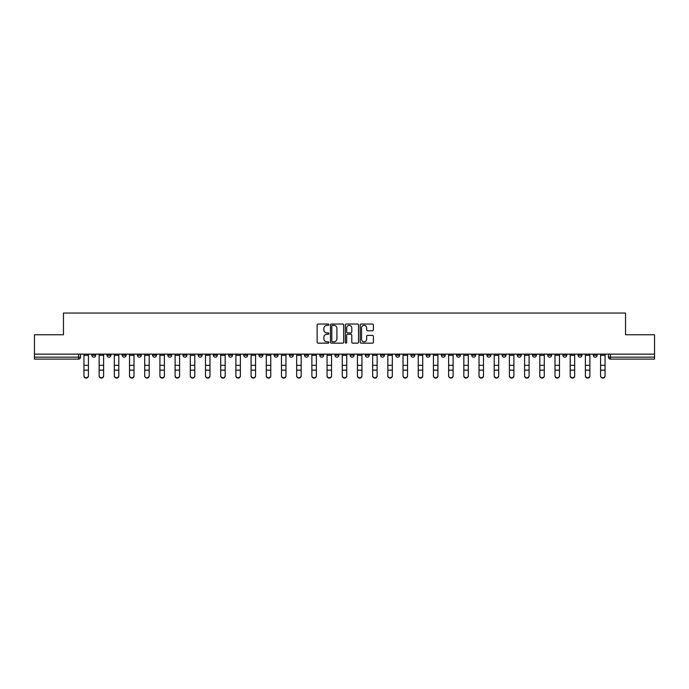 <?xml version="1.0" encoding="UTF-8"?>
<svg xmlns="http://www.w3.org/2000/svg" width="689" height="689" viewBox="0 0 689 689"><rect width="100%" height="100%" fill="white"/><g stroke="black" fill="none" stroke-linecap="round" stroke-linejoin="round"><path stroke-width="1.03" d="M328.911 324.7A0.672 0.672 0 0 0 328.248 324.028L318.085 324.028A0.956 0.956 0 0 0 317.129 324.984L317.129 342.192A0.956 0.956 0 0 0 318.085 343.148L328.248 343.148A0.672 0.672 0 0 0 328.911 342.476A0.672 0.672 0 0 0 328.248 341.813L326.93 341.813A3.057 3.057 0 0 1 323.873 338.755L323.873 337.317A3.057 3.057 0 0 1 326.93 334.26L328.248 334.26A0.672 0.672 0 0 0 328.911 333.588A0.672 0.672 0 0 0 328.248 332.916L326.93 332.916A3.057 3.057 0 0 1 323.873 329.859L323.873 328.429A3.057 3.057 0 0 1 326.93 325.363L328.248 325.363A0.672 0.672 0 0 0 328.911 324.7M593.281 354.137L593.281 355.214L597.174 355.214A1.946 1.946 0 0 1 595.227 357.16A1.946 1.946 0 0 1 593.281 355.214L593.281 354.137M517.301 354.137L517.301 355.214L521.194 355.214A1.946 1.946 0 0 1 519.248 357.16A1.946 1.946 0 0 1 517.301 355.214L517.301 354.137M502.109 355.214L502.109 354.137L502.109 355.214A1.946 1.946 0 0 0 504.055 357.16A1.946 1.946 0 0 1 502.109 355.214L506.002 355.214A1.946 1.946 0 0 1 504.055 357.16M471.715 354.137L471.715 355.214L475.608 355.214A1.946 1.946 0 0 1 473.662 357.16A1.946 1.946 0 0 1 471.715 355.214L471.715 354.137M456.523 355.214L456.523 354.137L456.523 355.214A1.946 1.946 0 0 0 458.469 357.16A1.946 1.946 0 0 1 456.523 355.214L460.416 355.214A1.946 1.946 0 0 1 458.469 357.16M441.322 355.214L441.322 354.137L441.322 355.214A1.946 1.946 0 0 0 443.268 357.16A1.946 1.946 0 0 1 441.322 355.214L445.223 355.214A1.946 1.946 0 0 1 443.268 357.16A1.946 1.946 0 0 0 445.223 355.214A1.946 1.946 0 0 1 443.268 357.16M395.736 355.214L395.736 354.137L395.736 355.214A1.946 1.946 0 0 0 397.682 357.16A1.946 1.946 0 0 1 395.736 355.214L399.637 355.214A1.946 1.946 0 0 1 397.682 357.16M380.543 354.137L380.543 355.214L384.436 355.214A1.946 1.946 0 0 1 382.49 357.16A1.946 1.946 0 0 1 380.543 355.214L380.543 354.137M365.342 354.137L365.342 355.214L369.244 355.214A1.946 1.946 0 0 1 367.297 357.16A1.946 1.946 0 0 1 365.342 355.214L365.342 354.137M350.15 354.137L350.15 355.214L354.043 355.214A1.946 1.946 0 0 1 352.096 357.16A1.946 1.946 0 0 1 350.15 355.214L350.15 354.137M334.957 355.214L334.957 354.137L334.957 355.214A1.946 1.946 0 0 0 336.904 357.16A1.946 1.946 0 0 1 334.957 355.214L338.85 355.214A1.946 1.946 0 0 1 336.904 357.16M304.564 354.137L304.564 355.214L308.457 355.214A1.946 1.946 0 0 1 306.51 357.16A1.946 1.946 0 0 1 304.564 355.214L304.564 354.137M289.363 355.214L289.363 354.137L289.363 355.214A1.946 1.946 0 0 0 291.318 357.16A1.946 1.946 0 0 1 289.363 355.214L293.264 355.214A1.946 1.946 0 0 1 291.318 357.16A1.946 1.946 0 0 0 293.264 355.214A1.946 1.946 0 0 1 291.318 357.16M198.191 354.137L198.191 355.214L202.092 355.214A1.946 1.946 0 0 1 200.137 357.16A1.946 1.946 0 0 1 198.191 355.214L198.191 354.137M182.998 354.137L182.998 355.214L186.891 355.214A1.946 1.946 0 0 1 184.945 357.16A1.946 1.946 0 0 1 182.998 355.214L182.998 354.137M167.806 354.137L167.806 355.214L171.699 355.214A1.946 1.946 0 0 1 169.752 357.16A1.946 1.946 0 0 1 167.806 355.214L167.806 354.137M137.412 354.137L137.412 355.214L141.305 355.214A1.946 1.946 0 0 1 139.359 357.16A1.946 1.946 0 0 1 137.412 355.214L137.412 354.137M122.211 354.137L122.211 355.214L126.113 355.214A1.946 1.946 0 0 1 124.166 357.16A1.946 1.946 0 0 1 122.211 355.214L122.211 354.137M372.439 330.772A0.956 0.956 0 0 0 373.395 329.816L373.395 324.984A0.956 0.956 0 0 0 372.439 324.028L361.157 324.028A0.956 0.956 0 0 0 360.201 324.984L360.201 342.192A0.956 0.956 0 0 0 361.157 343.148L372.439 343.148A0.956 0.956 0 0 0 373.395 342.192L373.395 336.361A0.956 0.956 0 0 0 372.439 335.405L367.616 335.405A0.956 0.956 0 0 0 366.66 336.361L366.66 339.255A2.558 2.558 0 0 1 364.102 341.813A2.558 2.558 0 0 1 361.544 339.255L361.544 327.921A2.558 2.558 0 0 1 364.102 325.363A2.558 2.558 0 0 1 366.66 327.921L366.66 329.816A0.956 0.956 0 0 0 367.616 330.772L372.439 330.772M34.45 354.137L34.45 334.759L63.474 334.759L63.474 313.039L625.526 313.039L625.526 334.759L654.55 334.759L654.55 354.137L34.45 354.137L34.45 357.16L80.527 357.16L80.527 354.137L80.527 357.16A1.946 1.946 0 0 1 78.572 359.107L34.45 359.107L34.45 357.16M343.665 324.984A0.956 0.956 0 0 0 342.709 324.028L331.426 324.028A0.956 0.956 0 0 0 330.47 324.984L330.47 342.192A0.956 0.956 0 0 0 331.426 343.148L342.709 343.148A0.956 0.956 0 0 0 343.665 342.192L343.665 324.984M346.291 324.028L357.574 324.028A0.956 0.956 0 0 1 358.53 324.984L358.53 342.192A0.956 0.956 0 0 1 357.574 343.148L352.751 343.148A0.956 0.956 0 0 1 351.786 342.192L351.786 335.216A0.956 0.956 0 0 0 350.83 334.26L347.635 334.26A0.956 0.956 0 0 0 346.679 335.216L346.679 342.476A0.672 0.672 0 0 1 346.007 343.148A0.672 0.672 0 0 1 345.335 342.476L345.335 324.984A0.956 0.956 0 0 1 346.291 324.028M608.473 354.137L608.473 357.16L654.55 357.16L654.55 359.107L610.428 359.107A1.946 1.946 0 0 1 608.473 357.16A1.946 1.946 0 0 0 610.428 359.107L610.428 354.137M654.55 354.137L654.55 357.16M597.174 354.137L597.174 355.214A1.946 1.946 0 0 1 595.227 357.16A1.946 1.946 0 0 0 597.174 355.214M581.981 354.137L581.981 355.214A1.946 1.946 0 0 1 580.035 357.16A1.946 1.946 0 0 1 578.088 355.214L581.981 355.214M578.088 354.137L578.088 355.214M566.789 354.137L566.789 355.214A1.946 1.946 0 0 1 564.834 357.16A1.946 1.946 0 0 1 562.887 355.214L566.789 355.214M562.887 354.137L562.887 355.214M551.588 354.137L551.588 355.214A1.946 1.946 0 0 1 549.641 357.16A1.946 1.946 0 0 1 547.695 355.214A1.946 1.946 0 0 0 549.641 357.16M547.695 354.137L547.695 355.214L551.588 355.214M536.395 354.137L536.395 355.214A1.946 1.946 0 0 1 534.449 357.16A1.946 1.946 0 0 1 532.494 355.214L536.395 355.214M532.494 354.137L532.494 355.214M521.194 354.137L521.194 355.214L521.194 354.137M506.002 354.137L506.002 355.214M490.809 354.137L490.809 355.214A1.946 1.946 0 0 1 488.863 357.16A1.946 1.946 0 0 1 486.908 355.214L490.809 355.214A1.946 1.946 0 0 1 488.863 357.16A1.946 1.946 0 0 0 490.809 355.214L490.809 354.137M486.908 354.137L486.908 355.214M475.608 354.137L475.608 355.214A1.946 1.946 0 0 1 473.662 357.16A1.946 1.946 0 0 0 475.608 355.214L475.608 354.137M460.416 354.137L460.416 355.214L460.416 354.137M445.223 354.137L445.223 355.214M430.022 354.137L430.022 355.214A1.946 1.946 0 0 1 428.076 357.16A1.946 1.946 0 0 1 426.129 355.214L430.022 355.214A1.946 1.946 0 0 1 428.076 357.16A1.946 1.946 0 0 0 430.022 355.214M426.129 354.137L426.129 355.214M414.83 354.137L414.83 355.214A1.946 1.946 0 0 1 412.883 357.16A1.946 1.946 0 0 1 410.928 355.214A1.946 1.946 0 0 0 412.883 357.16A1.946 1.946 0 0 0 414.83 355.214A1.946 1.946 0 0 1 412.883 357.16M410.928 354.137L410.928 355.214L414.83 355.214M399.637 354.137L399.637 355.214L399.637 354.137M384.436 354.137L384.436 355.214L384.436 354.137M369.244 354.137L369.244 355.214A1.946 1.946 0 0 1 367.297 357.16A1.946 1.946 0 0 0 369.244 355.214L369.244 354.137M354.043 354.137L354.043 355.214A1.946 1.946 0 0 1 352.096 357.16A1.946 1.946 0 0 0 354.043 355.214M338.85 354.137L338.85 355.214L338.85 354.137M323.658 354.137L323.658 355.214A1.946 1.946 0 0 1 321.703 357.16A1.946 1.946 0 0 1 319.756 355.214A1.946 1.946 0 0 0 321.703 357.16M319.756 354.137L319.756 355.214L323.658 355.214M308.457 354.137L308.457 355.214A1.946 1.946 0 0 1 306.51 357.16A1.946 1.946 0 0 0 308.457 355.214L308.457 354.137M293.264 354.137L293.264 355.214M278.072 354.137L278.072 355.214A1.946 1.946 0 0 1 276.117 357.16A1.946 1.946 0 0 1 274.17 355.214L278.072 355.214M274.17 354.137L274.17 355.214M262.871 354.137L262.871 355.214A1.946 1.946 0 0 1 260.924 357.16A1.946 1.946 0 0 1 258.978 355.214L262.871 355.214M258.978 354.137L258.978 355.214M247.678 354.137L247.678 355.214A1.946 1.946 0 0 1 245.732 357.16A1.946 1.946 0 0 1 243.777 355.214L247.678 355.214M243.777 354.137L243.777 355.214M232.477 354.137L232.477 355.214A1.946 1.946 0 0 1 230.531 357.16A1.946 1.946 0 0 1 228.584 355.214L232.477 355.214M228.584 354.137L228.584 355.214M217.285 354.137L217.285 355.214A1.946 1.946 0 0 1 215.338 357.16A1.946 1.946 0 0 1 213.392 355.214L217.285 355.214M213.392 354.137L213.392 355.214M202.092 354.137L202.092 355.214L202.092 354.137M186.891 354.137L186.891 355.214M171.699 354.137L171.699 355.214L171.699 354.137M156.506 354.137L156.506 355.214A1.946 1.946 0 0 1 154.551 357.16A1.946 1.946 0 0 1 152.605 355.214L156.506 355.214M152.605 354.137L152.605 355.214M141.305 354.137L141.305 355.214M126.113 354.137L126.113 355.214L126.113 354.137M110.912 354.137L110.912 355.214A1.946 1.946 0 0 1 108.965 357.16A1.946 1.946 0 0 1 107.019 355.214L110.912 355.214M107.019 354.137L107.019 355.214M91.826 354.137L91.826 355.214L95.719 355.214L95.719 354.137L95.719 355.214A1.946 1.946 0 0 1 93.773 357.16A1.946 1.946 0 0 1 91.826 355.214A1.946 1.946 0 0 0 93.773 357.16M78.572 359.107A1.946 1.946 0 0 0 80.527 357.16A1.946 1.946 0 0 1 78.572 359.107L78.572 354.137M332.477 325.363A0.672 0.672 0 0 0 331.805 326.035L331.805 341.141A0.672 0.672 0 0 0 332.477 341.813L333.864 341.813A3.057 3.057 0 0 0 336.921 338.755L336.921 328.429A3.057 3.057 0 0 0 333.864 325.363L332.477 325.363M351.786 327.973A2.558 2.558 0 0 0 349.237 325.415A2.558 2.558 0 0 0 346.679 327.973L346.679 331.96A0.956 0.956 0 0 0 347.635 332.916L350.83 332.916A0.956 0.956 0 0 0 351.786 331.96L351.786 327.973M83.937 375.961L83.937 375.591A2.239 2.136 0 0 0 86.177 377.727A2.239 2.136 0 0 0 88.416 375.591L88.416 375.961A2.239 2.136 180 0 1 86.177 378.106A2.239 2.136 180 0 1 83.937 375.961L83.937 370.536M83.937 354.137L83.937 375.591M88.416 354.137L88.416 375.591M99.13 375.961L99.13 375.591A2.239 2.136 0 0 0 101.369 377.727A2.239 2.136 0 0 0 103.608 375.591L103.608 375.961A2.239 2.136 180 0 1 101.369 378.106A2.239 2.136 180 0 1 99.13 375.961L99.13 370.536M114.322 375.961L114.322 375.591A2.239 2.136 0 0 0 116.562 377.727A2.239 2.136 0 0 0 118.809 375.591L118.809 375.961A2.239 2.136 180 0 1 116.562 378.106A2.239 2.136 180 0 1 114.322 375.961L114.322 370.536M129.523 375.961L129.523 375.591A2.239 2.136 0 0 0 131.763 377.727A2.239 2.136 0 0 0 134.002 375.591L134.002 375.961A2.239 2.136 180 0 1 131.763 378.106A2.239 2.136 180 0 1 129.523 375.961L129.523 370.536M99.13 354.137L99.13 375.591M103.608 354.137L103.608 375.591M114.322 354.137L114.322 375.591M118.809 354.137L118.809 375.591M129.523 354.137L129.523 375.591M134.002 354.137L134.002 375.591M144.716 375.961L144.716 375.591A2.239 2.136 0 0 0 146.955 377.727A2.239 2.136 0 0 0 149.194 375.591L149.194 375.961A2.239 2.136 180 0 1 146.955 378.106A2.239 2.136 180 0 1 144.716 375.961L144.716 370.536M159.908 375.961L159.908 375.591A2.239 2.136 0 0 0 162.156 377.727A2.239 2.136 0 0 0 164.395 375.591L164.395 375.961A2.239 2.136 180 0 1 162.156 378.106A2.239 2.136 180 0 1 159.908 375.961L159.908 370.536M144.716 354.137L144.716 375.591M149.194 354.137L149.194 375.591M159.908 354.137L159.908 375.591M164.395 354.137L164.395 375.591M175.109 375.961L175.109 375.591A2.239 2.136 0 0 0 177.349 377.727A2.239 2.136 0 0 0 179.588 375.591L179.588 375.961A2.239 2.136 180 0 1 177.349 378.106A2.239 2.136 180 0 1 175.109 375.961L175.109 370.536M190.302 375.961L190.302 375.591A2.239 2.136 0 0 0 192.541 377.727A2.239 2.136 0 0 0 194.78 375.591L194.78 375.961A2.239 2.136 180 0 1 192.541 378.106A2.239 2.136 180 0 1 190.302 375.961L190.302 370.536M205.503 375.961L205.503 375.591A2.239 2.136 0 0 0 207.742 377.727A2.239 2.136 0 0 0 209.981 375.591L209.981 375.961A2.239 2.136 180 0 1 207.742 378.106A2.239 2.136 180 0 1 205.503 375.961L205.503 370.536M220.695 375.961L220.695 375.591A2.239 2.136 0 0 0 222.935 377.727A2.239 2.136 0 0 0 225.174 375.591L225.174 375.961A2.239 2.136 180 0 1 222.935 378.106A2.239 2.136 180 0 1 220.695 375.961L220.695 370.536M235.888 375.961L235.888 375.591A2.239 2.136 0 0 0 238.127 377.727A2.239 2.136 0 0 0 240.375 375.591L240.375 375.961A2.239 2.136 180 0 1 238.127 378.106A2.239 2.136 180 0 1 235.888 375.961L235.888 370.536M251.089 375.961L251.089 375.591A2.239 2.136 0 0 0 253.328 377.727A2.239 2.136 0 0 0 255.567 375.591L255.567 375.961A2.239 2.136 180 0 1 253.328 378.106A2.239 2.136 180 0 1 251.089 375.961L251.089 370.536M266.281 375.961L266.281 375.591A2.239 2.136 0 0 0 268.521 377.727A2.239 2.136 0 0 0 270.76 375.591L270.76 375.961A2.239 2.136 180 0 1 268.521 378.106A2.239 2.136 180 0 1 266.281 375.961L266.281 370.536M281.474 375.961L281.474 375.591A2.239 2.136 0 0 0 283.722 377.727A2.239 2.136 0 0 0 285.961 375.591L285.961 375.961A2.239 2.136 180 0 1 283.722 378.106A2.239 2.136 180 0 1 281.474 375.961L281.474 370.536M175.109 354.137L175.109 375.591M179.588 354.137L179.588 375.591M190.302 354.137L190.302 375.591M194.78 354.137L194.78 375.591M205.503 354.137L205.503 375.591M209.981 354.137L209.981 375.591M220.695 354.137L220.695 375.591M225.174 354.137L225.174 375.591M235.888 354.137L235.888 375.591M240.375 354.137L240.375 375.591M251.089 354.137L251.089 375.591M255.567 354.137L255.567 375.591M266.281 354.137L266.281 375.591M270.76 354.137L270.76 375.591M281.474 354.137L281.474 375.591M285.961 354.137L285.961 375.591M296.675 375.961L296.675 375.591A2.239 2.136 0 0 0 298.914 377.727A2.239 2.136 0 0 0 301.153 375.591L301.153 375.961A2.239 2.136 180 0 1 298.914 378.106A2.239 2.136 180 0 1 296.675 375.961L296.675 370.536M311.867 375.961L311.867 375.591A2.239 2.136 0 0 0 314.106 377.727A2.239 2.136 0 0 0 316.346 375.591L316.346 375.961A2.239 2.136 180 0 1 314.106 378.106A2.239 2.136 180 0 1 311.867 375.961L311.867 370.536M327.06 375.961L327.06 375.591A2.239 2.136 0 0 0 329.308 377.727A2.239 2.136 0 0 0 331.547 375.591L331.547 375.961A2.239 2.136 180 0 1 329.308 378.106A2.239 2.136 180 0 1 327.06 375.961L327.06 370.536M342.261 375.961L342.261 375.591A2.239 2.136 0 0 0 344.5 377.727A2.239 2.136 0 0 0 346.739 375.591L346.739 375.961A2.239 2.136 180 0 1 344.5 378.106A2.239 2.136 180 0 1 342.261 375.961L342.261 370.536M357.453 375.961L357.453 375.591A2.239 2.136 0 0 0 359.692 377.727A2.239 2.136 0 0 0 361.94 375.591L361.94 375.961A2.239 2.136 180 0 1 359.692 378.106A2.239 2.136 180 0 1 357.453 375.961L357.453 370.536M372.654 375.961L372.654 375.591A2.239 2.136 0 0 0 374.894 377.727A2.239 2.136 0 0 0 377.133 375.591L377.133 375.961A2.239 2.136 180 0 1 374.894 378.106A2.239 2.136 180 0 1 372.654 375.961L372.654 370.536M387.847 375.961L387.847 375.591A2.239 2.136 0 0 0 390.086 377.727A2.239 2.136 0 0 0 392.325 375.591L392.325 375.961A2.239 2.136 180 0 1 390.086 378.106A2.239 2.136 180 0 1 387.847 375.961L387.847 370.536M403.039 375.961L403.039 375.591A2.239 2.136 0 0 0 405.278 377.727A2.239 2.136 0 0 0 407.526 375.591L407.526 375.961A2.239 2.136 180 0 1 405.278 378.106A2.239 2.136 180 0 1 403.039 375.961L403.039 370.536M418.24 375.961L418.24 375.591A2.239 2.136 0 0 0 420.479 377.727A2.239 2.136 0 0 0 422.719 375.591L422.719 375.961A2.239 2.136 180 0 1 420.479 378.106A2.239 2.136 180 0 1 418.24 375.961L418.24 370.536M433.433 375.961L433.433 375.591A2.239 2.136 0 0 0 435.672 377.727A2.239 2.136 0 0 0 437.911 375.591L437.911 375.961A2.239 2.136 180 0 1 435.672 378.106A2.239 2.136 180 0 1 433.433 375.961L433.433 370.536M448.625 375.961L448.625 375.591A2.239 2.136 0 0 0 450.873 377.727A2.239 2.136 0 0 0 453.112 375.591L453.112 375.961A2.239 2.136 180 0 1 450.873 378.106A2.239 2.136 180 0 1 448.625 375.961L448.625 370.536M463.826 375.961L463.826 375.591A2.239 2.136 0 0 0 466.065 377.727A2.239 2.136 0 0 0 468.305 375.591L468.305 375.961A2.239 2.136 180 0 1 466.065 378.106A2.239 2.136 180 0 1 463.826 375.961L463.826 370.536M479.019 375.961L479.019 375.591A2.239 2.136 0 0 0 481.258 377.727A2.239 2.136 0 0 0 483.497 375.591L483.497 375.961A2.239 2.136 180 0 1 481.258 378.106A2.239 2.136 180 0 1 479.019 375.961L479.019 370.536M494.22 375.961L494.22 375.591A2.239 2.136 0 0 0 496.459 377.727A2.239 2.136 0 0 0 498.698 375.591L498.698 375.961A2.239 2.136 180 0 1 496.459 378.106A2.239 2.136 180 0 1 494.22 375.961L494.22 370.536M509.412 375.961L509.412 375.591A2.239 2.136 0 0 0 511.651 377.727A2.239 2.136 0 0 0 513.891 375.591L513.891 375.961A2.239 2.136 180 0 1 511.651 378.106A2.239 2.136 180 0 1 509.412 375.961L509.412 370.536M296.675 354.137L296.675 375.591M301.153 354.137L301.153 375.591M311.867 354.137L311.867 375.591M316.346 354.137L316.346 375.591M327.06 354.137L327.06 375.591M331.547 354.137L331.547 375.591M342.261 354.137L342.261 375.591M346.739 354.137L346.739 375.591M357.453 354.137L357.453 375.591M361.94 354.137L361.94 375.591M372.654 354.137L372.654 375.591M377.133 354.137L377.133 375.591M387.847 354.137L387.847 375.591M392.325 354.137L392.325 375.591M403.039 354.137L403.039 375.591M407.526 354.137L407.526 375.591M418.24 354.137L418.24 375.591M422.719 354.137L422.719 375.591M433.433 354.137L433.433 375.591M437.911 354.137L437.911 375.591M448.625 354.137L448.625 375.591M453.112 354.137L453.112 375.591M463.826 354.137L463.826 375.591M468.305 354.137L468.305 375.591M479.019 354.137L479.019 375.591M483.497 354.137L483.497 375.591M494.22 354.137L494.22 375.591M498.698 354.137L498.698 375.591M509.412 354.137L509.412 375.591M513.891 354.137L513.891 375.591M524.605 375.961L524.605 375.591A2.239 2.136 0 0 0 526.844 377.727A2.239 2.136 0 0 0 529.092 375.591L529.092 375.961A2.239 2.136 180 0 1 526.844 378.106A2.239 2.136 180 0 1 524.605 375.961L524.605 370.536M524.605 354.137L524.605 375.591M529.092 354.137L529.092 375.591M539.806 375.961L539.806 375.591A2.239 2.136 0 0 0 542.045 377.727A2.239 2.136 0 0 0 544.284 375.591L544.284 375.961A2.239 2.136 180 0 1 542.045 378.106A2.239 2.136 180 0 1 539.806 375.961L539.806 370.536M539.806 354.137L539.806 375.591M544.284 354.137L544.284 375.591M554.998 375.961L554.998 375.591A2.239 2.136 0 0 0 557.237 377.727A2.239 2.136 0 0 0 559.477 375.591L559.477 375.961A2.239 2.136 180 0 1 557.237 378.106A2.239 2.136 180 0 1 554.998 375.961L554.998 370.536M554.998 354.137L554.998 375.591M559.477 354.137L559.477 375.591M570.191 375.961L570.191 375.591A2.239 2.136 0 0 0 572.438 377.727A2.239 2.136 0 0 0 574.678 375.591L574.678 375.961A2.239 2.136 180 0 1 572.438 378.106A2.239 2.136 180 0 1 570.191 375.961L570.191 370.536M570.191 354.137L570.191 375.591M574.678 354.137L574.678 375.591M585.392 375.961L585.392 375.591A2.239 2.136 0 0 0 587.631 377.727A2.239 2.136 0 0 0 589.87 375.591L589.87 375.961A2.239 2.136 180 0 1 587.631 378.106A2.239 2.136 180 0 1 585.392 375.961L585.392 370.536M585.392 354.137L585.392 375.591M589.87 354.137L589.87 375.591M600.584 375.961L600.584 375.591A2.239 2.136 0 0 0 602.823 377.727A2.239 2.136 0 0 0 605.063 375.591L605.063 375.961A2.239 2.136 180 0 1 602.823 378.106A2.239 2.136 180 0 1 600.584 375.961L600.584 370.536M600.584 354.137L600.584 375.591M605.063 354.137L605.063 375.591M88.416 355.36L83.937 355.36M88.416 365.334L83.937 365.334M88.416 370.157L83.937 370.157M103.608 355.36L99.13 355.36M103.608 365.334L99.13 365.334M103.608 370.157L99.13 370.157M118.809 355.36L114.322 355.36M118.809 365.334L114.322 365.334M118.809 370.157L114.322 370.157M134.002 355.36L129.523 355.36M134.002 365.334L129.523 365.334M134.002 370.157L129.523 370.157M149.194 355.36L144.716 355.36M149.194 365.334L144.716 365.334M149.194 370.157L144.716 370.157M164.395 355.36L159.908 355.36M164.395 365.334L159.908 365.334M164.395 370.157L159.908 370.157M179.588 355.36L175.109 355.36M179.588 365.334L175.109 365.334M179.588 370.157L175.109 370.157M194.78 355.36L190.302 355.36M194.78 365.334L190.302 365.334M194.78 370.157L190.302 370.157M209.981 355.36L205.503 355.36M209.981 365.334L205.503 365.334M209.981 370.157L205.503 370.157M225.174 355.36L220.695 355.36M225.174 365.334L220.695 365.334M225.174 370.157L220.695 370.157M240.375 355.36L235.888 355.36M240.375 365.334L235.888 365.334M240.375 370.157L235.888 370.157M255.567 355.36L251.089 355.36M255.567 365.334L251.089 365.334M255.567 370.157L251.089 370.157M270.76 355.36L266.281 355.36M270.76 365.334L266.281 365.334M270.76 370.157L266.281 370.157M285.961 355.36L281.474 355.36M285.961 365.334L281.474 365.334M285.961 370.157L281.474 370.157M301.153 355.36L296.675 355.36M301.153 365.334L296.675 365.334M301.153 370.157L296.675 370.157M316.346 355.36L311.867 355.36M316.346 365.334L311.867 365.334M316.346 370.157L311.867 370.157M331.547 355.36L327.06 355.36M331.547 365.334L327.06 365.334M331.547 370.157L327.06 370.157M346.739 355.36L342.261 355.36M346.739 365.334L342.261 365.334M346.739 370.157L342.261 370.157M361.94 355.36L357.453 355.36M361.94 365.334L357.453 365.334M361.94 370.157L357.453 370.157M377.133 355.36L372.654 355.36M377.133 365.334L372.654 365.334M377.133 370.157L372.654 370.157M392.325 355.36L387.847 355.36M392.325 365.334L387.847 365.334M392.325 370.157L387.847 370.157M407.526 355.36L403.039 355.36M407.526 365.334L403.039 365.334M407.526 370.157L403.039 370.157M422.719 355.36L418.24 355.36M422.719 365.334L418.24 365.334M422.719 370.157L418.24 370.157M437.911 355.36L433.433 355.36M437.911 365.334L433.433 365.334M437.911 370.157L433.433 370.157M453.112 355.36L448.625 355.36M453.112 365.334L448.625 365.334M453.112 370.157L448.625 370.157M468.305 355.36L463.826 355.36M468.305 365.334L463.826 365.334M468.305 370.157L463.826 370.157M483.497 355.36L479.019 355.36M483.497 365.334L479.019 365.334M483.497 370.157L479.019 370.157M498.698 355.36L494.22 355.36M498.698 365.334L494.22 365.334M498.698 370.157L494.22 370.157M513.891 355.36L509.412 355.36M513.891 365.334L509.412 365.334M513.891 370.157L509.412 370.157M529.092 355.36L524.605 355.36M529.092 365.334L524.605 365.334M529.092 370.157L524.605 370.157M544.284 355.36L539.806 355.36M544.284 365.334L539.806 365.334M544.284 370.157L539.806 370.157M559.477 355.36L554.998 355.36M559.477 365.334L554.998 365.334M559.477 370.157L554.998 370.157M574.678 355.36L570.191 355.36M574.678 365.334L570.191 365.334M574.678 370.157L570.191 370.157M589.87 355.36L585.392 355.36M589.87 365.334L585.392 365.334M589.87 370.157L585.392 370.157M605.063 355.36L600.584 355.36M605.063 365.334L600.584 365.334M605.063 370.157L600.584 370.157"/></g></svg>
